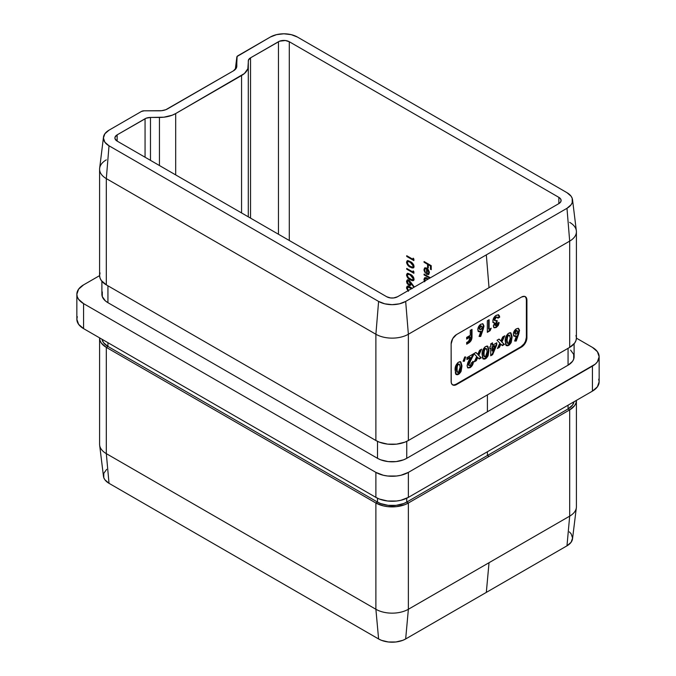 <?xml version="1.0" encoding="UTF-8"?>
<svg xmlns="http://www.w3.org/2000/svg" width="676" height="676" viewBox="0 0 676 676"><rect width="100%" height="100%" fill="white"/><g stroke="black" fill="none" stroke-linecap="round" stroke-linejoin="round"><path stroke-width="1.01" d="M524.796 296.367L525.962 297.719L526.376 299.874L526.376 337.375L525.463 341.372L523.968 343.957L520.968 346.746L456.004 384.255L453.934 384.974L452.176 384.636M483.23 329.212L483.991 326.009L483.078 323.981L480.889 324.176L478.701 326.5L477.873 328.823L478.025 330.817L479.647 331.891L480.839 331.477L479.09 336.454L480.687 336.462L483.23 329.212L482.689 328.899L480.146 336.149L480.687 336.462L483.991 326.009L483.019 323.948L480.889 324.176C479.005 325.486 477.974 327.277 477.814 329.55L478.726 331.679L480.839 331.477L479.09 336.454L480.687 336.462L479.2 336.141L480.146 336.149L482.689 328.899L483.23 329.212M496.184 325.443L495.466 325.562L495.178 324.742L497.097 322.384L497.097 320.458L495.136 320.897L494.815 319.14L496.547 317.247L497.367 317.238L497.866 318.235L499.665 317.196L499.412 315.853L498.212 314.771L495.669 315.7L493.657 318.1L492.855 321.015L493.345 322.579L494.714 322.908L493.395 325.714L494.215 327.801L496.167 327.522L498.161 325.545L499.15 322.689L497.35 323.719L496.184 325.443L495.17 324.936L497.097 322.384L497.097 320.458L495.052 320.855L494.655 319.993L496.235 317.399L497.367 317.238L497.866 318.235L499.665 317.196L498.677 314.948L496.328 315.261C494.24 316.596 493.083 318.514 492.855 321.015L493.607 322.79L494.714 322.908L493.37 326.102L494.131 327.75L496.167 327.522L498.381 325.173L499.15 322.689L497.35 323.719L496.184 325.443L495.17 324.936M465.646 356.953L464.742 356.97L463.102 361.212L464.387 361.238L465.646 356.953L464.742 356.97L463.102 361.212L464.387 361.238L465.646 356.953M478.777 355.331L481.608 349.154L479.58 350.329L477.755 354.292L475.929 352.441L473.893 353.607L476.741 356.497L474.29 361.846L476.318 360.671L477.763 357.536L479.208 358.998L481.244 357.832L478.236 355.018L481.244 357.832L478.777 355.331L481.608 349.154L479.58 350.329L477.755 354.292L475.929 352.441L473.893 353.607L476.741 356.497L474.29 361.846L476.318 360.671L477.763 357.536L479.208 358.998L481.244 357.832L480.704 357.519L478.819 358.601L480.704 357.519L478.777 355.331M496.775 344.878L496.775 342.774L492.534 345.225L492.534 342.85L490.734 343.89L490.734 346.264L489.838 346.78L489.838 348.715L490.734 348.191L490.734 355.762L492.61 354.68L496.775 344.878L496.235 344.566L492.069 354.368L492.61 354.68L496.775 344.878L496.775 342.774L492.534 345.225L492.534 342.85L490.734 343.89L490.734 346.264L489.838 346.78L489.838 348.715L490.734 348.191L490.734 355.762L492.61 354.68L492.069 354.368L490.734 355.137L492.069 354.368L496.235 344.566L496.775 344.878M510.557 332.812L511.529 336.935L510.71 342.031L511.25 342.343L512.07 336.741L510.997 333.04L509.518 332.862L507.76 333.876L505.53 338.076L505.538 344.185L506.324 345.563L507.811 345.782L509.442 344.87L511.022 342.825L510.71 342.031L508.158 345.081L508.698 345.394L511.25 342.343L512.07 337.248L510.845 332.938L508.639 333.251C506.07 335.431 504.947 338.11 505.259 341.287L506.501 345.681L508.698 345.394L506.248 345.495M518.771 333.792L519.514 330.243L518.619 328.561L516.422 328.756L514.242 331.079L513.405 333.403L513.557 335.397L515.188 336.471L516.38 336.056L514.63 341.034L516.227 341.042L518.771 333.792L518.23 333.488L515.687 340.729L516.227 341.042L519.523 330.589L518.56 328.528L516.422 328.756C514.537 330.065 513.515 331.857 513.354 334.138L514.267 336.259L516.38 336.056L514.63 341.034L516.227 341.042L514.74 340.729L515.687 340.729L518.23 333.488L518.771 333.792M501.913 341.971L504.744 335.803L502.716 336.969L500.891 340.932L499.065 339.082L497.029 340.256L499.877 343.138L497.426 348.486L499.454 347.312L500.899 344.177L502.344 345.647L504.38 344.473L501.372 341.659L504.38 344.473L501.913 341.971L504.744 335.803L502.716 336.969L500.891 340.932L499.065 339.082L497.029 340.256L499.877 343.138L497.426 348.486L499.454 347.312L500.899 344.177L502.344 345.647L504.38 344.473L503.84 344.16L501.955 345.242L503.84 344.16L501.913 341.971M487.421 346.171L488.393 350.286L487.573 355.39L488.114 355.703L488.934 350.1L487.861 346.399L486.382 346.213L484.624 347.227L482.394 351.435L482.402 357.545L483.188 358.922L484.675 359.133L486.306 358.221L487.886 356.184L487.573 355.39L485.022 358.441L485.562 358.753L488.114 355.703L488.934 350.599L487.709 346.298L485.503 346.611C482.934 348.791 481.811 351.469 482.123 354.647L483.365 359.04L485.562 358.753L483.112 358.846M470.192 365.539L468.975 365.302L469.076 363.629L473.639 354.807L473.639 353.759L466.955 357.621L466.955 359.548L470.327 357.596L467.784 362.784L467.082 365.944L467.953 367.921L470.09 367.676L472.507 365.048L473.386 361.626L471.586 362.666L470.352 365.437L469.262 365.657L468.882 364.761L473.639 353.759L466.955 357.621L466.955 359.548L470.327 357.596L467.082 365.944L467.995 367.947L470.09 367.676C472.186 366.198 473.284 364.178 473.386 361.626L471.586 362.666L470.192 365.539M460.424 361.753L461.404 365.877L460.576 370.972L461.117 371.285L461.936 365.682L460.871 361.981L459.384 361.804L457.635 362.818L455.404 367.017L455.413 373.127L456.199 374.504L457.686 374.724L459.317 373.811L460.897 371.766L460.576 370.972L458.024 374.022L458.565 374.335L461.117 371.285L461.945 366.189L460.719 361.88L458.514 362.192C455.945 364.372 454.813 367.051 455.134 370.228L456.376 374.622L458.565 374.335L456.114 374.436M491.182 328.173L489.128 329.364L489.128 319.714L487.328 320.754L487.328 332.33L490.108 330.725L491.182 328.173L489.128 329.364L489.128 319.714L487.328 320.754L487.328 332.33L490.108 330.725L491.182 328.173M470.276 330.387L470.276 335.321L466.668 337.409L466.668 339.107L470.276 337.02L470.073 339.538L468.941 341.152L466.668 342.495L466.668 344.194L469.803 342.174L471.087 340.62L471.966 337.814L472.009 329.381L470.276 330.387L470.276 335.321L466.668 337.409L466.668 339.107L470.276 337.02L468.569 341.397L466.668 342.495L466.668 344.194L468.341 343.231C470.733 341.819 471.958 339.715 472.009 336.935L472.009 329.381L470.276 330.387M99.592 338A22.967 13.258 180 0 1 99.592 337.865L100.031 340.586L101.341 343.078L106.318 347.38A22.967 13.258 180 0 1 99.592 338L99.592 444.259A22.967 13.258 0 0 0 106.318 453.638L106.318 347.38L375.89 503.012L375.89 609.27L106.318 453.638L106.318 347.38L107.94 346.442L103.462 342.563L102 339.259A20.669 11.931 0 0 0 107.94 346.442L377.512 502.074A20.669 11.931 0 0 0 406.749 502.074L568.06 408.946L487.404 455.506L487.404 451.762L487.404 455.506L489.027 456.444L569.682 409.884L574.659 405.583L575.969 403.09L576.408 400.369A22.967 13.258 180 0 1 576.408 400.505A22.967 13.258 180 0 1 569.682 409.884L569.682 516.143L489.027 562.711L408.372 609.27L408.372 503.012L569.682 409.884L569.682 516.143L489.027 562.711L486.323 592.396L405.668 638.964L402.761 640.341L395.866 641.989L388.396 641.989L381.501 640.341L378.602 638.964L109.022 483.323L104.873 479.74L103.783 477.67L103.783 473.361L106.647 469.372M408.372 503.012A22.967 13.258 180 0 1 375.89 503.012L375.89 609.27A22.967 13.258 0 0 0 408.372 609.27L408.372 503.012L406.749 502.074L406.749 498.237L406.749 502.074L403.614 503.561L396.161 505.344L388.1 505.344L380.647 503.561L377.512 502.074L377.512 498.237L377.512 502.074L107.94 346.442L107.94 342.69L107.94 346.442L106.318 347.38L375.89 503.012L377.512 502.074L375.89 503.012L383.343 505.885L387.652 506.645L396.609 506.645L404.89 504.659L408.372 503.012L406.749 502.074L487.404 455.506L489.027 456.444L408.372 503.012M569.353 531.877L571.127 533.787L572.58 538.02L571.127 542.245L566.978 545.828L569.682 516.143A22.967 13.258 0 0 0 576.408 506.763L576.408 400.505M566.978 545.828L486.323 592.396L566.978 545.828A19.139 11.053 0 0 0 572.53 538.797L576.349 507.701A22.967 13.258 180 0 1 569.682 516.143L566.978 545.828M558.858 197.358L558.858 203.611L560.514 202.175L561.097 200.485L560.514 198.795L558.858 197.358L289.286 41.726L558.858 197.358A7.656 4.419 180 0 1 561.097 200.485A7.656 4.419 180 0 1 558.858 203.611L558.858 197.358M289.286 240.487L289.286 41.726L285.365 40.518L279.619 41.177L250.534 57.84L248.447 60.105L247.855 68.732L244.425 73.515L175.684 113.56L172.203 115.207L163.922 117.193L150.478 117.447L146.219 118.19L117.142 134.854L115.047 137.118L115.047 138.842L117.142 141.107L386.714 296.747L390.635 297.955L393.626 297.955L397.547 296.747L558.858 203.611L397.547 296.747A7.656 4.419 180 0 1 386.714 296.747L117.142 141.107A7.656 4.419 180 0 1 114.903 137.98A7.656 4.419 180 0 1 117.142 134.854L117.142 141.107L117.142 134.854L145.061 118.739L145.061 157.229L145.061 118.739A7.656 4.419 180 0 1 150.478 117.447L159.443 117.447L159.443 165.527L159.443 117.447A22.967 13.258 180 0 0 175.684 113.56L241.569 75.518L241.569 212.94L241.569 75.518A22.967 13.258 180 0 0 248.295 66.147L248.295 60.967A7.656 4.419 180 0 1 250.534 57.84L278.453 41.726L278.453 234.242L278.453 41.726A7.656 4.419 180 0 1 289.286 41.726L289.286 240.487M410.797 282.315L408.718 280.185L407.163 280.008L406.538 281.436L407.163 283.624L409.546 285.585L410.704 284.909L410.78 283.16L413.678 287.013L414.067 286.666L408.718 280.185L407.155 280.016L406.538 281.436L408.726 285.28L410.231 285.449L410.78 283.16L413.678 287.013L414.067 286.666L410.797 282.315M413.146 270.873L413.146 272.141L406.724 268.431L406.724 269.175L413.881 273.307L413.881 271.777L413.146 270.873L413.146 272.141L406.724 268.431L406.724 269.175L413.881 273.307L413.881 271.777L413.146 270.873M413.146 258.147L413.146 259.423L406.724 255.714L406.724 256.457L413.881 260.59L413.881 259.06L413.146 258.147L413.146 259.423L406.724 255.714L406.724 256.457L413.881 260.59L413.881 259.06L413.146 258.147M424.072 274.152L424.072 274.895L429.725 278.166L424.072 274.895L424.613 274.583L424.072 274.895L424.072 274.152L430.367 277.794L424.072 274.152M424.072 261.544L424.072 262.28L427.562 264.299L427.562 267.586L428.288 268.009L428.288 264.722L430.494 265.989L430.494 269.276L431.229 269.707L431.229 265.676L424.072 261.544L424.072 262.28L427.562 264.299L427.562 267.586L428.288 268.009L428.288 264.722L430.494 265.989L430.494 269.276L431.229 269.707L431.229 265.676L424.072 261.544M424.689 270.577L424.52 269.301L423.979 269.614L425.424 273.239L424.655 269.479L425.179 268.642L426.548 268.803L426.548 274.211L428.592 274.507L429.336 272.056L427.595 268.837L426.15 267.882L424.748 267.882L424.063 270.518L425.424 273.239L424.621 269.893L425.162 268.651L426.548 268.803L426.548 274.211L428.66 274.473M424.638 280.21L424.52 279.171L423.979 279.484L424.781 277.701L426.7 277.904L428.069 279.12L426.429 277.76L424.773 277.709L423.987 279.18L424.545 281.774M413.678 267.738L410.298 267.214L413.442 267.924L414.067 266.53C413.585 264.172 412.335 262.525 410.298 261.595L407.146 260.826L406.622 262.956L408.422 265.871L412.174 268.034L413.974 267.206L413.374 264.333L411.549 262.406L408.524 260.775L407.121 260.843L406.538 262.187L407.451 260.708M413.678 280.455L410.298 279.932L413.442 280.65L414.067 279.256C413.585 276.89 412.335 275.242 410.298 274.312L407.146 273.543L406.622 275.681L408.422 278.588L412.174 280.751L413.974 279.923L413.374 277.059L411.549 275.124L408.524 273.493L407.121 273.56L406.538 274.912L407.451 273.434M412.166 288.339L408.87 286.337L407.121 286.286L406.622 288.399L408.422 291.314M77.301 316.664L76.853 319.249L78.602 324.319L83.579 328.62L375.89 497.384L375.89 472.389L83.579 303.625A22.967 13.258 180 0 1 76.853 294.246A22.967 13.258 180 0 1 83.579 284.866L99.592 275.631L83.579 284.866L78.602 289.176L76.853 294.246L77.301 296.832L78.602 299.324L83.579 303.625L375.89 472.389L383.343 475.262L387.652 476.014L396.609 476.014L400.919 475.262L408.372 472.389L595.277 364.119L597.398 361.829L599.147 356.751L597.398 351.681L592.421 347.38L576.408 338.135L592.421 347.38A22.967 13.258 180 0 1 599.147 356.751A22.967 13.258 180 0 1 592.421 366.13L408.372 472.389L408.372 497.384L592.421 391.134L597.398 386.824L599.147 381.754L598.699 379.168M570.628 350.117L573.713 354.427L573.713 359.083L572.538 361.322L568.06 365.192L406.749 458.32L403.614 459.807L396.161 461.59L388.1 461.59L380.647 459.807L377.512 458.32L107.94 302.687L105.371 300.879L102.287 296.578L102.287 291.922M76.853 294.246L76.853 319.249A22.967 13.258 0 0 0 83.579 328.62L83.579 303.625L83.579 328.62L375.89 497.384L379.371 499.04L387.652 501.017L396.609 501.017L400.919 500.265L408.372 497.384L592.421 391.134L592.421 366.13L592.421 391.134A22.967 13.258 0 0 0 599.147 381.754L599.147 356.751M408.372 497.384L408.372 472.389A22.967 13.258 180 0 1 375.89 472.389L375.89 497.384A22.967 13.258 0 0 0 408.372 497.384M100.031 272.91L99.592 275.495A22.967 13.258 0 0 0 106.318 284.866L375.89 440.507L106.318 284.866L106.318 178.608L375.89 334.248L375.89 440.507A22.967 13.258 0 0 0 408.372 440.507L408.372 334.248L569.682 241.112L569.682 347.38L408.372 440.507L408.372 334.248A22.967 13.258 180 0 1 375.89 334.248L375.89 440.507L379.371 442.155L387.652 444.14L396.609 444.14L404.89 442.155L408.372 440.507L569.682 347.38A22.967 13.258 0 0 0 576.408 338L575.969 335.414M452.455 384.771A7.656 4.419 120 0 0 456.004 384.255L456.545 384.568L456.004 384.255L520.968 346.746L521.509 347.058L520.968 346.746A7.656 4.419 120 0 0 526.376 337.375L526.917 337.687L526.376 337.375L526.376 299.874L526.917 300.186L526.917 337.687A7.656 4.419 -60 0 1 521.509 347.058L456.545 384.568A7.656 4.419 -60 0 1 452.717 384.948A7.656 4.419 -60 0 1 451.137 381.441L451.137 343.94A7.656 4.419 -60 0 1 456.545 334.561L452.717 338.6L451.137 343.94L451.238 382.599L452.05 384.382L453.537 385.252L456.545 384.568L521.509 347.058L524.517 344.27L526.004 341.684L526.917 337.687L526.917 300.186L526.004 297.237L524.517 296.375L521.509 297.06L456.545 334.561L521.509 297.06A7.656 4.419 -60 0 1 525.337 296.68A7.656 4.419 -60 0 1 526.917 300.186L526.376 299.874A7.656 4.419 120 0 0 525.049 296.536M99.592 169.237L99.592 275.495L100.031 278.081L101.341 280.565L106.318 284.866L106.318 178.608L109.022 145.796L378.602 301.428L375.89 334.248A22.967 13.258 0 0 0 408.372 334.248L405.668 301.428L399.457 303.828L392.131 304.665L384.805 303.828L378.602 301.428L109.022 145.796L104.873 142.214L103.42 137.98L104.873 133.755L109.022 130.172L141.428 111.464L144.132 110.813L161.682 110.687L165.823 109.698L233.448 70.836L236.592 67.439L237.107 56.463L270.332 37.036L276.543 34.645L283.869 33.8L291.195 34.645L297.398 37.036L566.978 192.677L571.127 196.26L572.217 198.33L572.217 202.639L571.127 204.718L566.978 208.301L405.668 301.428A19.139 11.053 180 0 1 378.602 301.428L375.89 334.248L106.318 178.608A22.967 13.258 180 0 1 99.592 169.237A22.967 13.258 180 0 1 106.318 159.857M569.682 241.112L569.682 347.38L574.659 343.07L575.969 340.586L576.408 338L576.408 231.741A22.967 13.258 180 0 1 569.682 241.112L489.027 287.68L486.323 254.869L566.978 208.301L569.682 241.112A22.967 13.258 0 0 0 576.349 230.803L572.53 199.707A19.139 11.053 180 0 1 566.978 208.301L569.682 241.112M569.682 222.362A22.967 13.258 180 0 1 576.408 231.741M175.684 174.907L175.684 113.56L175.684 174.907M248.295 216.827L248.295 66.147L248.295 216.827M250.534 218.12L250.534 57.84L250.534 218.12M150.478 160.347L150.478 117.447L150.478 160.347M431.229 269.082L430.494 269.276L431.034 268.964L431.034 265.676L430.494 265.989L431.034 265.676L428.837 264.409L428.288 264.722L428.837 264.409L431.034 265.676L431.229 269.082M428.288 267.383L427.562 267.586L428.102 267.274L428.102 263.986L427.562 264.299L428.102 263.986L424.613 261.967L424.072 262.28L424.613 261.857L428.102 263.986L428.288 267.383M428.364 274.6L429.395 272.758L428.415 269.834L426.674 268.135L424.646 267.933L423.979 269.614L424.959 267.806M428.905 274.287L426.548 274.211L427.088 273.898L427.088 268.49L425.703 268.338L427.088 268.49L427.088 273.898L428.905 274.287M424.883 271.16L424.705 268.203M428.373 273.603L429.268 271.676M428.17 273.814L429.294 272.115L428.17 273.814L427.19 273.839L427.19 269.251L427.705 268.955L427.19 269.251L428.263 270.586L428.719 270.324L428.263 270.586L428.753 272.428L429.268 271.701M427.19 269.251L428.719 271.989L428.516 273.442L427.832 273.915L427.19 273.839L427.19 269.251M430.266 277.853L424.613 274.464L430.266 277.853M424.781 277.701L423.979 279.484L424.325 281.284M424.765 280.684L425.069 277.574M424.807 281.005L425.229 278.512L426.691 278.639L427.232 278.326L425.77 278.199L426.438 278.064L427.697 278.656M427.511 278.504L426.691 278.639L427.587 279.399M424.95 281.419L424.629 279.644L425.221 278.512L426.286 278.453L427.595 279.408M413.881 259.964L407.265 256.145L406.724 256.457L407.265 256.027L413.881 259.964M413.687 259.111L413.146 259.423L413.687 259.111M407.366 263.285L407.079 261.874L406.538 262.187C407.003 264.57 408.262 266.243 410.298 267.214L410.839 266.902L408.828 265.431M407.662 260.53L407.096 261.57L407.434 263.454M408.38 264.941L410.839 266.902L413.332 267.78M412.183 262.913L408.287 261.333L410.839 262.026L410.298 262.339L413.332 266.133L413.873 265.82L413.661 266.564M412.875 267.105L413.873 265.82L412.875 267.105L410.298 266.471L408.498 265.119L407.273 262.634L407.746 261.646L410.839 262.026L412.309 263.015M413.551 264.586L413.847 265.524M413.873 265.82L413.729 265.026M413.104 266.893L411.532 267.062L408.718 265.33L407.341 263.192L407.594 261.764L408.904 261.663L411.769 263.327L413.011 264.899L413.12 266.876M413.881 272.681L407.265 268.862L406.724 269.175L407.265 268.744L413.881 272.681M413.687 271.828L413.146 272.141L413.687 271.828M407.366 276.011L407.079 274.6L406.538 274.912C407.003 277.287 408.262 278.96 410.298 279.932L410.839 279.619L408.828 278.149M407.662 273.248L407.096 274.295L407.434 276.18M408.38 277.667L410.839 279.619L413.332 280.506M413.551 277.304L413.661 279.281M408.296 274.05L409.859 274.236L412.309 275.74M412.183 275.639L410.839 274.743L410.298 275.056L413.332 278.858L413.729 277.751M412.875 279.822L413.873 278.546L412.875 279.822L410.298 279.196L408.498 277.844L407.273 275.36L407.746 274.371L410.839 274.743L407.746 274.371L409.715 274.735L412.233 276.492L413.332 278.858L412.225 279.94L408.219 277.549L407.29 275.631L407.755 274.363M411.236 282.898L410.78 283.16L411.236 282.898M410.484 285.247L408.726 285.28L409.276 284.968L407.366 282.619L407.746 280.819L409.521 280.802M407.349 282.534L407.079 281.123L406.538 281.436L407.451 279.906M407.704 279.695L407.239 282.213M408.836 284.68L410.78 285.128M408.414 280.455L409.233 280.599L407.746 280.819M409.8 281.055L410.636 282.821L410.273 284.216M409.47 280.76L408.693 280.912L410.028 282.762L409.631 284.604L408.693 284.52L407.29 281.571L408.549 280.836L410.121 283.472L410.662 283.16L409.732 284.528L408.549 284.427M409.631 284.604L410.662 283.16L410.062 281.385M412.309 288.458L408.287 286.776L412.132 288.322L410.298 287.038L407.146 286.269L406.538 287.63L407.451 286.151M407.366 288.728L407.079 287.317L406.538 287.63L407.898 290.764M407.662 285.973L407.096 287.013L407.434 288.897M411.769 288.77L409.318 287.266L407.755 287.089L407.341 288.635L408.498 290.562L407.273 288.077L407.746 287.089L411.591 288.635M574.11 343.78L574.11 356.751A20.669 11.931 0 0 1 568.06 365.192L568.06 348.309L568.06 365.192L487.404 411.752L487.404 394.877L487.404 411.752L406.749 458.32L406.749 441.36L406.749 458.32A20.669 11.931 0 0 1 377.512 458.32L107.94 302.687L107.94 285.804L107.94 302.687A20.669 11.931 0 0 1 101.89 294.246L101.89 281.275M377.512 441.36L377.512 458.32L377.512 441.36M103.47 137.203L99.651 168.299A22.967 13.258 0 0 0 106.318 178.608L109.022 145.796A19.139 11.053 180 0 1 103.47 137.203A19.139 11.053 180 0 1 109.022 130.172L141.428 111.464A3.828 2.214 180 0 1 144.132 110.813L159.443 110.813A11.484 6.633 180 0 0 167.564 108.87L233.448 70.836A11.484 6.633 180 0 0 236.786 66.611A11.484 6.633 180 0 0 236.811 66.147L236.811 57.308L235.332 69.4L236.811 57.308A3.828 2.214 180 0 1 236.82 57.147A3.828 2.214 180 0 1 237.935 55.745L270.332 37.036A19.139 11.053 180 0 1 297.398 37.036L566.978 192.677A19.139 11.053 180 0 1 572.53 199.707M489.027 287.68L486.323 254.869L405.668 301.428L408.372 334.248L489.027 287.68M568.06 408.946L568.06 405.194L568.06 408.946A20.669 11.931 0 0 0 574 401.764L572.538 405.076L568.06 408.946L569.682 409.884L568.06 408.946M103.47 476.293A19.139 11.053 0 0 0 109.022 483.323L106.318 453.638A22.967 13.258 180 0 1 99.651 445.197L103.47 476.293M378.602 638.964L375.89 609.27L106.318 453.638L109.022 483.323L378.602 638.964A19.139 11.053 0 0 0 405.668 638.964L408.372 609.27A22.967 13.258 180 0 1 375.89 609.27L378.602 638.964M486.323 592.396L405.668 638.964L408.372 609.27L489.027 562.711L486.323 592.396M513.659 335.904L515.839 335.744L514.022 336.082M518.272 328.401L519.523 330.589L518.982 330.277L518.23 333.488L518.974 330.649L518.458 328.578M517.309 330.75L515.915 330.505L516.456 330.817L515.915 330.505L514.613 332.905L515.154 333.217L516.456 330.817L517.309 330.75L517.723 331.73L516.464 334.079L515.568 334.181L514.698 332.246L516.43 330.353M514.968 333.834L514.639 333.2M514.613 332.905L515.568 334.181M515.154 333.217L515.94 331.248L517.385 330.801L517.706 332.043L516.979 333.657L515.94 334.265L515.154 333.217M506.214 345.478L508.901 344.557L510.955 341.363L511.529 336.935L512.07 337.248L510.456 332.727M507.6 343.188L506.713 342.242L506.738 337.358L507.769 335.262L509.332 335.254M509.552 335.245L508.107 335.009L508.648 335.321L508.107 335.009L507.008 336.445L507.549 336.758L507.008 336.445L506.518 339.935L507.059 340.248L507.549 336.758L508.648 335.321L509.552 335.245L510.27 338.262L508.648 343.34L507.794 343.416L506.518 339.935L507.541 343.188M507.059 340.248L507.752 336.318L509.569 335.254L510.27 338.262L509.628 342.284L508.648 343.34L507.727 343.366L507.059 340.248M500.358 343.864L500.899 344.177L500.358 343.864L498.913 346.999L499.454 347.312L497.815 347.633L498.913 346.999L500.358 343.864M498.913 339.166L500.891 340.932L498.913 339.166M503.814 336.335L501.372 341.659L503.814 336.335M490.193 347.878L490.734 348.191L490.193 347.878M491.993 343.163L491.993 344.912L492.534 345.225L491.993 344.912L491.993 343.163M496.235 343.087L496.235 344.566L496.235 343.087M491.993 346.839L491.993 350.785L492.534 351.097L491.993 350.785L491.993 346.839L492.534 347.151L494.756 345.875L494.215 345.563L491.993 346.839L494.215 345.563L494.756 345.875L492.534 351.097L492.534 347.151L491.993 346.839M494.756 345.875L492.534 351.097L492.534 347.151L494.756 345.875M483.078 358.838L485.765 357.908L487.818 354.723L488.393 350.286L488.934 350.599L487.32 346.087M484.464 356.548L483.577 355.601L483.602 350.717L484.633 348.613L486.196 348.613M486.433 348.613L487.033 349.889L487.05 353.565L486.492 355.644L485.385 356.767L484.126 355.914L484.008 351.917L484.869 349.272L486.433 348.613L484.971 348.368L485.512 348.681L484.971 348.368L483.872 349.796L484.413 350.109L483.872 349.796L483.382 353.295L483.923 353.607L484.413 350.109L485.512 348.681L486.416 348.596L487.134 351.621L485.512 356.7L484.658 356.767L483.382 353.295L484.405 356.548M477.222 357.224L477.763 357.536L477.222 357.224L475.777 360.359L476.318 360.671L474.679 360.992L475.777 360.359L477.222 357.224M475.777 352.526L477.755 354.292L475.777 352.526M480.678 349.695L478.236 355.018L480.678 349.695M472.845 361.314C472.744 363.865 471.645 365.885 469.55 367.364L467.75 367.752M469.786 357.283L470.327 357.596L469.786 357.283L466.955 358.922L469.786 357.283M473.099 354.072L473.639 354.807L473.099 354.494L470.133 359.86L470.673 360.173L470.133 359.86L468.341 364.449L468.722 365.344L468.722 362.725L473.099 354.072M472.82 361.719L472.608 363.012M472.313 363.975L471.958 364.761M471.476 365.555L469.896 367.152L467.868 367.786M465.003 356.962L463.846 360.925L464.387 361.238L463.212 360.916L463.846 360.925L465.003 356.962M456.08 374.42L458.776 373.498L460.829 370.304L461.404 365.877L461.945 366.189L460.331 361.668M459.443 364.195L460.102 366.029L459.959 369.823L459.291 371.555L458.007 372.442L457.128 371.496L457.153 366.612L458.184 364.516L459.443 364.195L457.982 363.95L458.522 364.263L457.982 363.95L456.883 365.386L457.424 365.699L456.883 365.386L456.393 368.876L456.934 369.189L457.424 365.699L458.522 364.263L459.418 364.187L460.145 367.203L458.522 372.282L457.669 372.358L456.393 368.876L456.477 367.186L457.644 364.203L459.207 364.195M457.466 372.13L456.765 371.656L456.393 369.485M456.393 368.876L457.415 372.13M498.609 322.376L497.84 324.86L498.381 325.173L497.84 324.86L495.626 327.209L496.167 327.522L493.886 327.573M492.804 322.266L494.714 322.908L493.353 322.596M498.389 314.822L499.665 317.196L499.125 316.883L497.73 317.686L499.125 316.883L498.178 314.653M497.367 317.238L495.694 317.086L496.235 317.399L495.694 317.086L494.114 319.68L495.052 320.855M494.638 324.429L496.556 322.072L496.556 320.728L497.097 322.384L496.556 322.072L494.629 324.624L495.643 325.131M498.525 322.976L496.547 326.542L495.094 327.471L493.674 327.488M496.826 316.926L494.79 317.881L494.198 320.162M494.629 324.624L494.925 325.249M490.294 328.688L489.568 330.412L490.108 330.725L489.568 330.412L487.328 331.705L489.568 330.412L490.294 328.688M488.587 320.027L488.587 329.051L489.128 329.364L488.587 329.051L488.587 320.027M478.126 331.325L480.298 331.164L478.481 331.502M482.74 323.821L483.991 326.009L483.441 325.697L482.689 328.899L483.433 326.069L482.917 323.998M481.768 326.17L480.382 325.925L480.923 326.238L480.382 325.925L479.073 328.316L479.614 328.629L480.923 326.238L481.768 326.17L482.191 327.15L480.923 329.499L480.028 329.601L479.157 327.657L480.889 325.764M479.436 329.254L479.098 328.62M479.073 328.316L480.028 329.601M479.614 328.629L480.399 326.669L481.844 326.221L482.165 327.463L481.439 329.077L480.399 329.677L479.614 328.629M471.468 329.694L471.468 336.623L472.009 336.935L471.468 336.623C471.417 339.403 470.192 341.507 467.8 342.918L468.341 343.231L466.668 343.569L469.262 341.862L471.282 338.423L471.468 329.694M469.735 336.707L470.276 337.02L469.735 336.707L466.668 338.482L469.735 336.707M425.162 268.651L425.703 268.338M425.229 278.512L425.77 278.199M407.746 261.646L408.287 261.333M410.231 285.449L410.771 285.137M407.746 287.089L408.287 286.776M235.316 69.417L236.82 57.173M514.267 336.259L513.726 335.947M518.56 328.528L518.019 328.215M506.501 345.681L505.961 345.368M510.845 332.938L510.304 332.626M507.794 343.416L507.253 343.104M483.365 359.04L482.825 358.728M487.709 346.298L487.168 345.985M484.658 356.767L484.117 356.455M467.995 367.947L467.454 367.634M469.262 365.657L468.722 365.344M456.376 374.622L455.835 374.31M460.719 361.88L460.17 361.567M457.669 372.358L457.128 372.045M493.607 322.79L493.066 322.477M495.432 325.545L494.891 325.232M478.726 331.679L478.185 331.367M483.019 323.948L482.478 323.635"/></g></svg>
